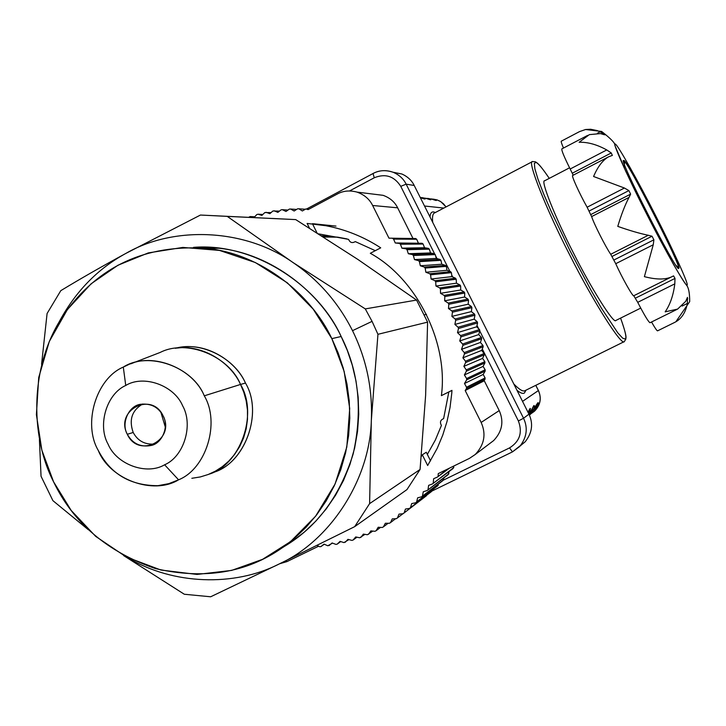 <?xml version="1.0" encoding="UTF-8"?>
<svg xmlns="http://www.w3.org/2000/svg" width="726" height="726" viewBox="0 0 726 726"><rect width="100%" height="100%" fill="white"/><g stroke="black" fill="none" stroke-linecap="round" stroke-linejoin="round"><path stroke-width="1.09" d="M130.789 363.817L160.201 352.428C186.945 338.724 228.971 356.039 240.524 384.444L245.479 383.065C263.883 413.666 244.036 464.694 212.527 472.617L214.188 471.982C244.889 463.143 263.456 412.931 245.479 383.065C235.977 361.475 208.108 343.579 182.789 347.046L177.262 348.063C202.808 344.569 230.932 362.637 240.524 384.444L204.287 395.824C193.243 368.608 153.141 351.956 127.622 365.042L123.302 367.084C96.059 378.545 82.601 423.902 98.291 450.474C82.601 423.902 96.059 378.545 123.302 367.084L125.743 385.461C143.566 374.489 174.068 385.252 182.616 405.752C193.606 424.991 183.887 456.627 164.611 464.785C146.598 475.539 116.469 464.449 108.092 444.194C97.293 425.182 106.64 393.864 125.743 385.461C143.566 374.489 174.068 385.252 182.616 405.752C193.606 424.991 183.887 456.627 164.611 464.785C146.598 475.539 116.469 464.449 108.092 444.194C97.293 425.182 106.64 393.864 125.743 385.461L123.302 367.084C148.213 350.985 192.626 366.494 204.287 395.824C220.395 422.841 206.148 468.869 178.569 479.813L164.611 464.785L178.569 479.813C153.25 495.477 109.617 479.296 98.291 450.474C110.461 473.96 130.344 485.694 157.941 485.676L168.822 483.652L178.569 479.813C206.148 468.869 220.395 422.841 204.287 395.824L240.524 384.444L243.8 392.267L246.178 400.825L247.457 409.936L247.484 419.365L246.187 428.821L243.555 437.996L239.662 446.59L234.67 454.349L228.799 461.083L222.31 466.682L215.44 471.11L208.235 474.486L200.331 476.937L191.836 478.298M182.789 347.046L175.356 348.289M163.096 415.826C175.828 440.01 138.457 459.086 127.304 434.284C114.59 410.317 151.752 390.951 163.096 415.826C169.339 426.371 162.061 443.541 151.171 445.465C140.581 447.434 132.622 443.713 127.304 434.284C120.788 423.067 129.037 405.344 140.817 404.273C150.881 403.202 158.304 407.05 163.096 415.826M142.704 403.992C131.914 410.39 128.747 419.882 133.203 432.478C137.731 440.918 144.882 444.775 154.665 444.049M133.203 432.478L127.304 434.284L133.203 432.478M175.338 348.289C201.783 340.721 235.179 358.844 245.479 383.065L240.524 384.444C258.665 414.591 239.943 465.284 208.961 474.196M160.854 412.186L165.337 427.187M41.046 476.274L39.404 439.466L41.046 476.274L52.907 500.659L88.372 529.762L52.907 500.659L41.046 476.274M41.573 364.298L47.09 313.496L60.802 290.654C80.495 278.702 102.257 266.251 126.07 253.301L200.467 215.041L295.727 219.606L357.945 259.491L416.561 300.065L365.287 308.904L292.868 262.44L227.229 216.375L295.727 219.606L357.945 259.491L416.561 300.065L365.287 308.904L292.868 262.44L227.229 216.375L200.467 215.041L126.07 253.301C174.131 225.468 245.225 228.726 292.868 262.44C318.378 279.764 338.262 302.497 352.518 330.666L372.066 321.364L377.947 334.305L371.331 420.354C369.924 479.859 330.021 541.033 278.975 564.075C234.199 586.98 172.906 584.684 128.438 558.094C172.906 584.684 234.199 586.98 278.975 564.075L354.669 526.659L406.968 489.587L420.073 469.468L369.607 503.626L371.331 420.354C369.924 479.859 330.021 541.033 278.975 564.075L210.658 596.781L184.313 594.249L123.665 555.608L184.313 594.249L210.658 596.781L278.975 564.075L354.669 526.659L406.968 489.587L420.073 469.468L369.607 503.626L354.669 526.659L369.607 503.626L371.331 420.354C372.692 388.927 366.421 359.025 352.518 330.666C366.421 359.025 372.692 388.927 371.331 420.354L377.947 334.305L427.596 322.135L416.561 300.065L427.596 322.135L425.636 395.162L420.073 469.468L425.636 395.162L427.596 322.135L377.947 334.305L372.066 321.364L365.287 308.904L372.066 321.364L352.518 330.666C338.262 302.497 318.378 279.764 292.868 262.44C245.225 228.726 174.131 225.468 126.07 253.301C97.384 268.847 74.823 292.179 58.407 323.297C74.823 292.179 97.384 268.847 126.07 253.301C102.257 266.251 80.495 278.702 60.802 290.654L47.09 313.496L41.573 364.298M426.48 314.349L424.365 314.812L426.48 314.349M346.974 238.899L337.808 237.184L321.482 235.778M295.727 219.606L272.214 218.444M284.175 546.542C316.981 527.094 339.986 496.194 353.199 453.841C362.828 410.489 358.816 371.376 341.166 336.501C318.224 285.472 254.191 242.375 193.515 247.366L218.934 248.238L207.028 248.392C261.369 254.027 311.209 294.411 331.846 338.634L344.178 371.503L349.705 408.475L346.81 447.044L335.094 483.997L315.592 516.231L290.527 541.614L262.585 559.329L231.685 570.4L197.045 574.438L160.954 570.037L126.251 556.978L95.687 536.387L71.193 510.46L53.57 481.801C29.503 435.092 29.92 363.862 63.879 314.558C98.101 266.124 145.817 244.072 207.028 248.392M282.269 547.776L292.551 541.142L304.521 531.895L315.837 521.114L326.264 508.872L335.557 495.259L343.498 480.449L349.887 464.676L354.606 448.187L357.555 431.28L358.735 414.247L358.181 397.385L355.985 380.969L352.291 365.232L347.291 350.359L341.166 336.501L331.846 338.634L338.107 352.8L343.216 368.009L346.992 384.099L349.233 400.888L349.814 418.122L348.616 435.527L345.603 452.815L340.793 469.668L334.269 485.785L326.165 500.913L316.681 514.816L306.036 527.33L294.484 538.338L282.269 547.776C246.586 572.832 204.342 579.784 155.546 568.612C107.321 551.932 73.326 523.001 53.57 481.801L41.854 450.165L36.4 414.646L38.723 377.456L49.314 341.474L67.4 309.548L91.095 283.802L118.002 265.217L148.286 252.92L182.843 247.421L219.506 250.425L255.325 262.531L287.315 282.813L313.178 309.104L331.846 338.634L341.166 336.501C320.974 293.25 272.177 253.755 218.934 248.238M520.379 445.755L525.207 441.753C532.167 432.877 533.41 423.685 528.955 414.156L414.21 185.475C411.769 180.456 407.667 176.627 401.905 174.004L393.138 172.253M597.462 133.212L600.157 131.796L596.963 130.526L590.601 129.255L585.583 129.509L579.548 131.597L561.316 141.171C560.908 141.398 561.625 143.694 563.485 148.05M587.606 135.408L561.815 148.921C561.47 150.436 564.256 157.125 570.173 169.004L606.755 149.946C596.972 144.547 587.77 141.987 579.13 142.269L589.33 134.628L600.502 133.602L604.195 134.709L604.059 134.029L604.967 134.855M674.799 283.857L637.727 302.334L633.753 295.745L673.556 275.88L675.008 278.412L674.799 283.857C673.392 295.183 670.189 304.512 665.179 311.844L677.612 309.085L685.734 301.326L687.468 297.361L687.386 303.432L682.086 306.054M421.879 197.626L426.189 198.434C430.845 200.022 432.006 200.194 429.656 198.942L427.587 198.379M425.109 199.015L420.336 197.681C425.1 199.296 426.298 199.469 423.93 198.198L421.842 197.626M427.623 198.37L431.834 199.169C436.399 200.73 437.524 200.893 435.201 199.668L431.335 198.924L436.97 199.868L440.137 201.265L443.504 203.806L446.036 206.928M674.409 322.535L675.861 321.781C681.841 318.315 685.68 312.189 687.386 303.432M651.531 321.99C654.934 327.952 656.957 330.902 657.584 330.838L674.744 322.38M637.727 302.334C644.37 315.193 648.472 321.99 650.033 322.734L677.612 309.085M670.951 277.16C664.608 279.755 655.75 279.592 644.389 276.651L653.255 244.762L615.739 263.701C621.91 277.514 632.881 296.988 633.753 295.745M615.739 263.701L610.72 254.281L648.264 235.269L652.012 236.222L653.899 239.807L653.255 244.762M648.264 235.269C639.679 233.491 629.515 230.523 617.772 226.376C621.311 214.551 625.059 204.895 629.025 197.408L591.626 216.593C593.932 223.844 605.611 246.904 610.72 254.281M591.626 216.593L587.116 207.219L624.424 188.025L628.888 190.593L630.622 194.132L629.025 197.408M624.424 188.025L593.578 176.5C597.716 166.771 602.68 160.228 608.479 156.87L612.417 155.346M608.479 156.87L572.678 175.474C571.126 175.302 579.602 193.924 587.116 207.219M573.213 175.193L570.173 169.004M606.755 149.946L611.256 152.959L612.327 155.382M600.157 131.796L604.059 134.029L603.342 134.401M569.565 167.797L544.645 180.783C540.126 179.703 555.635 218.508 573.667 253.392C591.881 289.61 614.06 324.495 615.839 320.475L615.866 320.465M528.955 414.165C531.078 407.168 530.77 406.56 528.038 412.332L530.134 408.411M530.996 413.657L534.055 411.488C540.879 399.055 539.663 399.99 530.388 414.283L533.428 410.19L534.354 407.177L534.263 405.689L533.764 405.689L529.082 414.419L534.073 405.507M532.104 412.359L529.408 415.1L537.875 402.703M535.915 409.455L531.922 413.112M436.38 200.458L432.006 199.223M430.845 199.75L426.362 198.488M451.962 390.406L441.399 395.634L451.962 390.361L451.772 393.229L450.029 407.495L447.007 421.516L442.742 435.11L437.261 448.232L427.659 465.52L422.314 454.785L426.28 452.262L430.554 460.847M317.044 232.964L312.507 223.844M441.399 395.634C448.505 342.3 416.642 278.802 370.314 253.283L380.723 247.838C363.844 236.848 345.585 229.48 325.938 225.732L307.116 223.445L309.485 228.191M335.984 226.095L312.416 223.662M318.442 233.845L348.589 239.38C350.014 242.665 352.237 243.41 355.268 241.595L375.297 250.67M448.822 391.967L443.622 418.621C440.364 420.009 439.629 422.278 441.426 425.427L435.328 440.074L427.342 454.385M248.637 217.328L250.143 216.557L254.753 216.784M254.036 217.564L256.813 214.551L258.039 214.215L261.877 215.422L264.808 212.564L271.088 212.591M262.839 214.479L258.039 214.215M266.043 212.291L269.836 213.689L272.903 210.985L279.465 211.112M274.156 210.776L277.876 212.382L281.08 209.832L282.35 209.687L285.999 211.484L289.32 209.097L290.6 209.024L294.157 211.012L297.606 208.798L298.885 208.798L302.352 210.967L305.909 208.934L308.087 209.623L337.399 193.969C343.207 190.775 349.778 190.158 357.119 192.127C364.425 194.813 369.598 199.26 372.629 205.485L388.973 238.164L415.68 238.545L388.973 238.164M287.977 210.068L282.35 209.687M296.607 209.442L290.6 209.024M305.347 209.251L298.885 208.798M332.535 543.121L327.816 545.77L324.05 544.137L320.91 546.596L319.649 546.714L317.008 545.408M320.91 546.596L324.286 544.237M348.888 539.6L343.97 542.603L340.058 541.36L337.173 544.146L335.929 544.4L332.091 542.957L329.069 545.58M337.173 544.146L340.739 541.578M364.924 534.345L359.733 537.775L355.722 536.931L353.126 540.017L351.91 540.398L347.945 539.345L345.195 542.295M353.126 540.017L356.956 537.186M372.783 531.078L367.42 534.744L363.372 534.1L360.922 537.331M431.489 491.538L409.537 508.418L405.48 509.044L404.101 512.928L426.398 495.776L403.084 513.727L399.01 514.135L397.431 517.937L396.387 518.682L392.285 518.881L390.534 522.584L389.445 523.264L385.352 523.255L383.41 526.858L382.293 527.475L378.201 527.257L376.086 530.742L374.943 531.305L370.868 530.878L368.59 534.236M376.086 530.742L380.515 527.385M383.41 526.858L388.111 523.264M390.534 522.584L395.57 518.718M397.431 517.937L402.885 513.745M404.101 512.928L403.084 513.727M431.507 491.538L409.537 508.418M432.424 490.74L432.714 489.751M436.998 486.293L415.717 502.764L411.696 503.599L410.508 507.565M453.795 467.562L432.469 483.924L453.06 468.533L453.95 465.947M448.895 473.779L427.206 490.504L448.105 474.713L449.231 471.401M443.686 479.732L421.615 496.793L442.86 480.621L444.067 477.772M437.315 486.229L438.558 483.888M421.615 496.793L417.641 497.836L416.642 501.866L438.186 485.385M427.206 490.504L423.285 491.756L422.496 495.84M432.469 483.924L428.621 485.376L428.031 489.505M449.594 468.079L437.415 477.055L433.64 478.715L433.259 482.881M447.47 469.114L437.415 477.055M465.185 390.524L483.815 381.005L485.041 379.172L466.482 388.564L465.185 390.524L481.147 422.441C486.347 434.103 484.369 444.784 475.231 454.503L469.432 458.387L438.241 473.624L438.141 475.975M466.537 387.23L485.086 377.919L483.162 374.435L464.486 383.5L466.537 387.23L466.482 388.564M483.162 374.435L485.186 371.05L466.637 379.889L464.486 383.5M485.186 371.05L485.168 369.797L466.618 378.555L466.637 379.889M485.168 369.797L483.071 366.403L464.386 374.934L466.618 378.555M483.071 366.403L484.923 362.918L466.346 371.213L464.386 374.934M484.923 362.918L484.841 361.666L466.264 369.87L466.346 371.213M484.841 361.666L482.581 358.39L463.86 366.367L466.264 369.87M482.581 358.39L484.251 354.805L465.629 362.546L463.86 366.367M484.251 354.805L484.115 353.553L465.484 361.212L465.629 362.546M484.115 353.553L481.692 350.395L462.898 357.836L465.484 361.212M481.692 350.395L483.18 346.729L464.486 353.916L462.898 357.836M464.268 352.591L482.981 345.485L480.403 342.454L461.527 349.351L464.268 352.591L464.486 353.916M480.403 342.454L481.71 338.715L462.907 345.358L461.527 349.351M462.625 344.042L481.447 337.481L478.724 334.586L459.73 340.948L462.625 344.042L462.907 345.358M478.724 334.586L479.841 330.775L460.91 336.882L459.73 340.948M479.841 330.775L479.514 329.568L460.565 335.584L460.91 336.882M479.514 329.568L476.655 326.809L457.516 332.635L460.565 335.584M476.655 326.809L477.572 322.943L458.496 328.515L457.516 332.635M477.572 322.943L477.191 321.745L458.088 327.235L458.496 328.515M477.191 321.745L474.205 319.141L454.903 324.44L458.088 327.235M474.205 319.141L474.931 315.229L455.674 320.275L454.903 324.44M474.931 315.229L474.486 314.059L455.202 319.013L455.674 320.275M474.486 314.059L471.374 311.608L451.881 316.4L455.202 319.013M471.374 311.608L471.9 307.67L452.443 312.189L451.881 316.4M451.908 310.955L471.401 306.517L468.179 304.221L448.468 308.514L451.908 310.955L452.443 312.189M468.179 304.221L468.506 300.265L448.822 304.276L448.468 308.514M448.223 303.078L467.952 299.139L464.613 297.016L444.666 300.809L448.223 303.078L448.822 304.276M464.613 297.016L464.749 293.041L444.811 296.562L444.666 300.809M464.749 293.041L464.141 291.952L444.158 295.4L444.811 296.562M464.141 291.952L460.711 290.001L440.5 293.313L444.158 295.4M460.711 290.001L460.647 286.026L440.428 289.066L440.5 293.313M439.72 287.932L459.975 284.964L456.454 283.194L435.963 286.044L439.72 287.932L440.428 289.066M456.454 283.194L456.2 279.229L435.682 281.806L435.963 286.044M434.919 280.708L455.483 278.203L451.881 276.624L431.081 279.02L434.919 280.708L435.682 281.806M451.881 276.624L451.418 272.667L430.591 274.8L431.081 279.02M429.774 273.747L450.655 271.678L446.989 270.29L425.863 272.259L429.774 273.747L430.591 274.8M446.989 270.29L446.336 266.369L425.164 268.066L425.863 272.259M424.302 267.059L445.519 265.426L441.789 264.219L420.327 265.78L424.302 267.059L425.164 268.066M441.789 264.219L440.945 260.344L419.419 261.632L420.327 265.78M440.945 260.344L440.083 259.436L418.512 260.661L419.419 261.632M440.083 259.436L436.308 258.429L414.482 259.59L418.512 260.661M436.308 258.429L435.264 254.599L413.375 255.498L414.482 259.59M412.413 254.581L434.366 253.746L430.545 252.938L408.339 253.719L412.413 254.581L413.375 255.498M430.545 252.938L429.32 249.163L407.032 249.69L408.339 253.719M406.034 248.827L428.385 248.356L424.529 247.748L401.932 248.174L406.034 248.827L407.032 249.69M424.529 247.748L423.122 244.045L400.425 244.226L401.932 248.174M423.122 244.045L422.151 243.283L399.391 243.41L400.425 244.226M422.151 243.283L395.262 242.974L399.391 243.41M418.276 242.874L416.688 239.253L393.574 239.108L395.262 242.974M482.835 379.054L483.325 380.034M423.812 248.446L424.801 249.272M430.119 253.9L431.062 254.772M441.771 265.707L442.615 266.669M447.107 272.032L447.897 273.03M452.089 278.612L452.824 279.655M456.718 285.436L457.407 286.516M464.894 299.747L465.466 300.882M468.424 307.198L468.932 308.359M478.588 338.479L478.851 339.723M480.113 346.574L480.313 347.836M412.441 238.518L412.795 239.226M416.688 239.253L415.68 238.545M429.32 249.163L428.385 248.356M435.264 254.599L434.366 253.746M446.336 266.369L445.519 265.426M451.418 272.667L450.655 271.678M456.2 279.229L455.483 278.203M460.647 286.026L459.975 284.964M468.506 300.265L467.952 299.139M471.9 307.67L471.401 306.517M481.71 338.715L481.447 337.481M483.18 346.729L482.981 345.485M485.041 379.172L485.086 377.919M412.958 238.4L397.648 207.817C394.808 202 389.962 197.835 383.11 195.33L374.453 194.259M490.649 442.851L493.662 440.564C502.22 431.471 504.071 421.479 499.216 410.589L484.142 380.506M416.642 501.866L415.717 502.764M392.494 238.346L393.574 239.108M421.271 456.545L422.314 454.785M309.022 209.124L307.189 208.997M414.21 185.475L406.143 184.159L449.893 271.397M451.69 274.972L452.697 276.978M476.991 325.42L478.652 328.724M479.777 330.983L523.546 418.258L528.955 414.156M482.282 348.943L518.391 420.962L523.546 418.258C528.111 428.004 526.831 437.415 519.716 446.49L512.474 451.871L525.207 441.753M512.429 451.89L432.215 490.921L512.474 451.871L509.534 447.906C519.752 441.462 522.702 432.478 518.391 420.962M279.664 563.739L286.988 561.597L318.614 546.206L286.988 561.597L285.5 560.899M306.617 208.97L373.119 173.487C379.244 170.138 386.06 169.784 393.556 172.416C399.454 175.102 403.647 179.023 406.143 184.159L400.761 186.337L434.729 254.082M401.905 174.004L393.556 172.416C386.341 169.757 379.498 170.111 373.019 173.496L374.28 177.761C385.379 173.296 394.209 176.155 400.761 186.337M435.6 255.815L436.998 258.619M440.6 265.798L441.099 266.787M443.885 272.35L444.403 273.384M447.316 279.201L447.86 280.272M450.882 286.298L451.436 287.414M458.287 301.072L458.868 302.234M462.081 308.641L462.671 309.811M477.272 338.942L477.844 340.077M443.223 480.222L509.534 447.906M374.28 177.761L349.578 190.938M532.557 161.553L535.461 161.825L537.403 163.178C538.683 164.375 540.453 165.474 549.273 178.369C542.522 168.368 538.066 163.041 535.915 162.397L534.336 163.432L534.89 168.859L537.975 179.122L543.62 193.86L551.406 211.901L570.137 251.015L590.937 290.11L601.391 308.123L617.853 332.944L622.717 338.207L625.258 339.042C626.865 338.062 625.304 331.092 620.585 318.115C628.389 339.904 625.295 337.69 625.866 339.069L624.315 341.583C622.046 346.892 593.451 302.107 569.837 255.153C546.46 209.932 526.659 160.065 532.557 161.553L434.638 212.899C432.769 213.544 432.124 216.684 432.705 222.338M513.827 384.009C519.362 389.653 523.101 391.868 525.034 390.642L525.352 390.479M526.005 390.161L524.435 392.957C523.01 394.009 520.533 393.138 517.003 390.343M429.992 216.929C430.3 213.326 431.498 211.665 433.576 211.947L435.446 212.482M615.43 144.22C617.563 144.429 638.871 182.426 655.632 215.622C672.675 248.882 689.573 286.026 687.041 285.055C686.896 288.739 664.98 250.316 646.276 213.244C627.255 176.091 610.965 139.392 615.43 144.22M678.583 268.429C682.658 268.783 628.571 162.442 623.825 160.727C616.392 154.175 676.487 272.386 678.583 268.429M687.785 298.758L686.669 299.312M635.586 298.087L675.008 278.412M634.079 295.6L673.556 275.88M614.042 259.953L653.899 239.807M612.154 256.405L652.012 236.222M590.928 214.506L630.622 194.132M589.231 210.976L628.888 190.593M572.306 173.215L611.256 152.959M433.222 199.115L436.97 199.868L440.791 201.646L446.082 206.901M533.301 412.123L534.626 411.061C540.453 404.79 541.705 397.966 538.383 390.561L522.538 401.369M538.365 390.524L535.761 385.343M424.519 206.012L443.849 208.072M372.629 205.485L397.648 207.817M481.147 422.441L499.216 410.589M151.171 445.465L152.596 444.984M210.894 473.379L214.188 471.982M337.808 237.184L323.469 237.039M624.142 167.815C624.632 163.441 624.587 161.208 624.024 161.136L624.051 161.108C622.536 151.425 685.353 274.165 678.538 267.84L675.743 265.081M426.189 198.434L428.159 199.051M429.656 198.942L425.209 198.189M420.517 197.726L422.36 198.298M423.93 198.198L420.218 197.445M431.834 199.169L433.767 199.768M435.201 199.668L430.836 198.915M585.583 129.509L601.618 131.451C611.192 138.911 615.639 143.639 614.967 145.654L625.721 171.227L648.763 218.136L673.193 263.837C679.717 275.154 684.309 282.45 686.95 285.726C688.765 288.304 689.682 293.594 689.7 301.608L675.861 321.781M640.731 308.096L615.839 320.475M624.315 341.583L525.034 390.642M528.074 412.268L528.855 410.998L528.083 412.422M532.085 409.264L529.082 414.419M529.408 415.1L530.379 414.292M535.951 406.369L530.76 413.947M531.133 413.584L534.626 411.061C540.48 405.017 541.741 398.175 538.429 390.524L535.815 385.315M431.652 491.411L409.691 508.291M357.119 192.127L383.11 195.33M475.231 454.503L493.662 440.564"/></g></svg>
